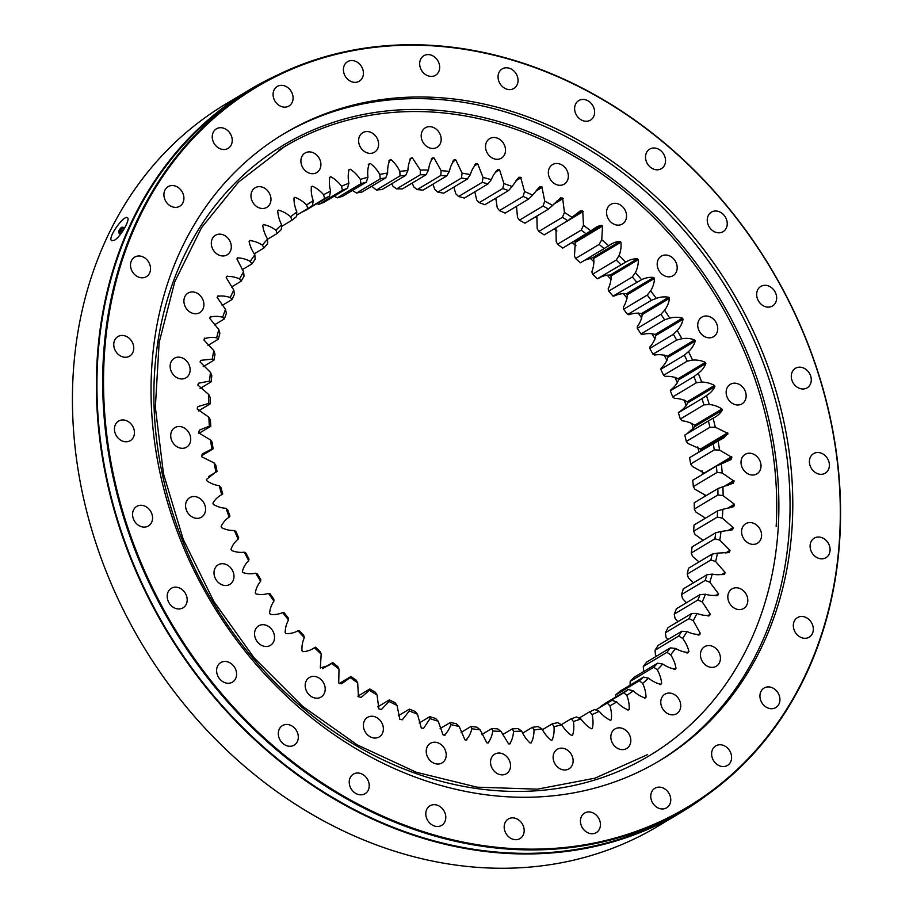 <?xml version="1.0" encoding="UTF-8"?>
<svg xmlns="http://www.w3.org/2000/svg" width="913" height="913" viewBox="0 0 913 913"><rect width="100%" height="100%" fill="white"/><g stroke="black" fill="none" stroke-linecap="round" stroke-linejoin="round"><path stroke-width="1.37" d="M628.338 689.509L604.714 703.638A289.204 240.039 -120.9 0 1 600.218 706.845L623.853 692.716A289.204 240.039 59.1 0 0 628.338 689.509L633.223 690.867A292.993 243.189 -120.9 0 1 626.832 695.432L623.853 692.716M643.574 677.104L648.584 678.211A292.993 243.189 -120.9 0 1 642.661 683.392L639.408 680.756A289.204 240.039 59.1 0 0 643.574 677.104L619.95 691.232A289.204 240.039 -120.9 0 1 615.773 694.884L615.602 697.121M657.611 663.203L662.735 664.048A292.993 243.189 -120.9 0 1 657.303 669.811L653.788 667.255A289.204 240.039 59.1 0 0 657.611 663.203L633.987 677.332A289.204 240.039 -120.9 0 1 630.164 681.395L630.038 686.12M670.37 647.888L675.586 648.458A292.993 243.189 -120.9 0 1 670.667 654.781L666.912 652.339A289.204 240.039 59.1 0 0 670.37 647.888L646.735 662.016A289.204 240.039 -120.9 0 1 643.277 666.467L643.654 671.546M681.749 631.271L687.021 631.545A292.993 243.189 -120.9 0 1 682.673 638.381L678.679 636.076A289.204 240.039 59.1 0 0 681.749 631.271L658.113 645.411A289.204 240.039 -120.9 0 1 655.055 650.216L655.42 654.678L656.379 656.253M691.677 613.468L696.996 613.445A292.993 243.189 -120.9 0 1 693.241 620.737L689.03 618.592A289.204 240.039 59.1 0 0 691.677 613.468L668.042 627.596A289.204 240.039 -120.9 0 1 665.394 632.732L665.976 637.034L667.791 639.614M700.088 594.58L705.441 594.249A292.993 243.189 -120.9 0 1 702.291 601.952L697.874 600.001A289.204 240.039 59.1 0 0 700.088 594.58L676.453 608.709A289.204 240.039 -120.9 0 1 674.25 614.129L675.027 618.261L677.834 621.742M706.936 574.745L712.277 574.106A292.993 243.189 -120.9 0 1 709.766 582.174L705.167 580.417A289.204 240.039 59.1 0 0 706.936 574.745L683.301 588.885A289.204 240.039 -120.9 0 1 681.532 594.557L682.502 598.471L686.416 602.763M712.163 554.1L717.481 553.141A292.993 243.189 -120.9 0 1 715.621 561.518L710.85 559.989A289.204 240.039 59.1 0 0 712.163 554.1L688.528 568.228A289.204 240.039 -120.9 0 1 687.227 574.117L688.356 577.815L693.503 582.779M715.735 532.758L721.008 531.492A292.993 243.189 -120.9 0 1 719.809 540.119L714.89 538.83A289.204 240.039 59.1 0 0 715.735 532.758L692.1 546.898A289.204 240.039 -120.9 0 1 691.267 552.97L692.556 556.428L699.061 561.929M717.629 510.892L722.834 509.306A292.993 243.189 -120.9 0 1 722.32 518.128L717.276 517.1A289.204 240.039 59.1 0 0 717.629 510.892L694.006 525.021A289.204 240.039 -120.9 0 1 693.64 531.229L695.055 534.436L703.056 540.348M717.846 488.626L722.959 486.732A292.993 243.189 -120.9 0 1 723.107 495.691L717.96 494.926A289.204 240.039 59.1 0 0 717.846 488.626L694.222 502.766A289.204 240.039 -120.9 0 1 694.325 509.066L695.854 511.999L705.475 518.162M716.374 466.121L721.361 463.93A292.993 243.189 -120.9 0 1 722.194 472.957L716.956 472.478A289.204 240.039 59.1 0 0 716.374 466.121L692.739 480.249A289.204 240.039 -120.9 0 1 693.332 486.606L694.93 489.265L706.194 495.599M689.6 457.641L718.075 441.025A292.993 243.189 -120.9 0 1 719.57 450.075L714.274 449.881A289.204 240.039 59.1 0 0 713.213 443.513L689.589 457.653A289.204 240.039 -120.9 0 1 690.65 464.021L692.316 466.372L704.482 473.231M708.659 420.802L713.099 418.188A292.993 243.189 -120.9 0 1 715.267 427.193L709.926 427.307A289.204 240.039 59.1 0 0 708.408 420.973L684.773 435.102A289.204 240.039 -120.9 0 1 686.302 441.436L688.003 443.501L700.431 449.07L700.682 451.011M584.708 260.251L592.765 257.649L593.678 258.493C594.146 263.024 593.53 267.463 591.829 271.823L592.605 274.185A289.204 240.039 -120.9 0 1 597.239 278.83L598.414 278.431C602.158 276.125 606.072 274.996 610.181 275.053L611.037 275.977C611.162 280.474 610.204 284.788 608.161 288.919L608.663 291.133A289.204 240.039 -120.9 0 1 612.988 296.109L614.312 295.995C618.261 294.066 622.312 293.324 626.455 293.746L627.254 294.728C627.037 299.156 625.747 303.31 623.374 307.19L623.613 309.233A289.204 240.039 -120.9 0 1 627.596 314.529L629.046 314.711C633.177 313.17 637.331 312.794 641.485 313.593L642.204 314.631C641.656 318.968 640.036 322.928 637.342 326.534L637.331 328.372A289.204 240.039 -120.9 0 1 640.96 333.941L642.501 334.443C646.803 333.291 651.015 333.302 655.157 334.466L655.808 335.539C654.929 339.762 652.989 343.516 649.999 346.803L649.748 348.435A289.204 240.039 -120.9 0 1 652.989 354.233L654.61 355.043C659.038 354.312 663.295 354.701 667.392 356.207L667.974 357.325C666.752 361.4 664.516 364.915 661.24 367.882L660.761 369.286A289.204 240.039 -120.9 0 1 663.603 375.277L665.28 376.396C669.811 376.076 674.079 376.841 678.097 378.701L678.599 379.854C677.069 383.734 674.536 386.998 671.009 389.623L670.313 390.775A289.204 240.039 -120.9 0 1 672.733 396.915L674.445 398.353C679.032 398.445 683.301 399.586 687.215 401.766L687.637 402.953C685.789 406.639 682.992 409.606 679.226 411.877L678.336 412.756A289.204 240.039 -120.9 0 1 680.311 419.021L682.034 420.779C686.667 421.27 690.879 422.776 694.679 425.275L695.01 426.474L687.09 433.709M573.969 241.386L575.281 242.402L574.482 256.028L575.532 258.527A289.204 240.039 -120.9 0 1 580.44 262.796L604.064 248.667A289.204 240.039 59.1 0 0 599.168 244.387L601.747 239.731A292.993 243.189 -120.9 0 1 608.709 245.802L580.44 262.796M555.983 227.805L556.222 241.648L557.558 244.239A289.204 240.039 -120.9 0 1 562.705 248.119L586.34 233.99A289.204 240.039 59.1 0 0 581.193 230.11L583.487 225.34A292.993 243.189 -120.9 0 1 590.802 230.852L562.705 248.119M536.855 216.061L537.186 228.752L538.807 231.434A289.204 240.039 -120.9 0 1 544.159 234.892L567.795 220.752A289.204 240.039 59.1 0 0 562.442 217.305L564.451 212.455A292.993 243.189 -120.9 0 1 572.052 217.362L567.795 220.752M516.507 206.304L517.488 217.454L519.406 220.193A289.204 240.039 -120.9 0 1 524.929 223.194L548.553 209.066A289.204 240.039 59.1 0 0 543.03 206.053L544.753 201.145A292.993 243.189 -120.9 0 1 552.605 205.414L548.553 209.066M495.782 198.212L497.265 207.81L499.468 210.583A289.204 240.039 -120.9 0 1 505.129 213.117L528.753 198.988A289.204 240.039 59.1 0 0 523.103 196.443L524.53 191.513A292.993 243.189 -120.9 0 1 532.576 195.12L528.753 198.988M474.851 191.798L476.654 199.901L479.142 202.663A289.204 240.039 -120.9 0 1 484.894 204.717L508.53 190.589A289.204 240.039 59.1 0 0 502.778 188.535L503.919 183.593A292.993 243.189 -120.9 0 1 512.102 186.514L508.53 190.589M453.852 187.119L455.792 193.761L458.554 196.512A289.204 240.039 -120.9 0 1 464.375 198.064L488.01 183.935A289.204 240.039 59.1 0 0 482.19 182.372L483.057 177.453A292.993 243.189 -120.9 0 1 491.32 179.667L488.01 183.935M432.91 184.198L434.816 189.448L437.852 192.141A289.204 240.039 -120.9 0 1 443.695 193.191L467.319 179.062A289.204 240.039 59.1 0 0 461.487 178.012L462.081 173.139A292.993 243.189 -120.9 0 1 470.366 174.623L467.319 179.062M412.162 183.068L413.863 186.971L417.173 189.607A289.204 240.039 -120.9 0 1 422.981 190.132L446.617 176.004A289.204 240.039 59.1 0 0 440.796 175.467L441.127 170.663A292.993 243.189 -120.9 0 1 449.39 171.416L446.617 176.004M391.734 183.753L393.069 186.366L396.641 188.9A289.204 240.039 -120.9 0 1 402.393 188.911L426.029 174.782A289.204 240.039 59.1 0 0 420.265 174.771L420.334 170.058A292.993 243.189 -120.9 0 1 428.517 170.08L426.029 174.782M371.751 186.229L376.396 190.041A289.204 240.039 -120.9 0 1 382.056 189.527L405.692 175.399A289.204 240.039 59.1 0 0 400.02 175.901L399.848 171.324A292.993 243.189 -120.9 0 1 407.894 170.605L405.692 175.399M352.361 190.486L356.584 193.02A289.204 240.039 -120.9 0 1 362.107 191.992L385.743 177.864A289.204 240.039 59.1 0 0 380.207 178.88L379.808 174.44A292.993 243.189 -120.9 0 1 387.66 172.991L385.743 177.864M334.147 196.227L337.319 197.813A289.204 240.039 -120.9 0 1 342.683 196.272L366.307 182.144A289.204 240.039 59.1 0 0 360.955 183.673L360.327 179.405A292.993 243.189 -120.9 0 1 367.95 177.225L366.307 182.144M316.925 203.599L318.751 204.386A289.204 240.039 -120.9 0 1 323.91 202.355L347.533 188.226A289.204 240.039 59.1 0 0 342.386 190.258L341.553 186.172A292.993 243.189 -120.9 0 1 348.88 183.285L347.533 188.226M324.617 198.578L300.993 212.706A289.204 240.039 -120.9 0 1 305.901 210.195L329.536 196.055A289.204 240.039 59.1 0 0 324.617 198.578L323.613 194.697A292.993 243.189 -120.9 0 1 330.597 191.114L329.536 196.055M215.012 354.21A289.204 240.039 59.1 0 0 213.939 360.19L212.273 359.129A292.993 243.189 -120.9 0 1 213.802 350.626L215.012 354.21M211.805 375.665A289.204 240.039 59.1 0 0 211.2 381.817L209.591 381.063A292.993 243.189 -120.9 0 1 210.447 372.333L211.805 375.665M210.275 397.634A289.204 240.039 59.1 0 0 210.15 403.9L208.621 403.466A292.993 243.189 -120.9 0 1 208.803 394.564L210.275 397.634M210.424 419.969A289.204 240.039 59.1 0 0 210.777 426.303L209.362 426.177A292.993 243.189 -120.9 0 1 208.86 417.173L210.424 419.969M212.273 442.508A289.204 240.039 59.1 0 0 213.094 448.876L211.805 449.048A292.993 243.189 -120.9 0 1 210.629 439.998L212.273 442.508M217.077 471.473L215.936 471.941A292.993 243.189 -120.9 0 1 214.099 462.902L215.788 465.116A289.204 240.039 59.1 0 0 217.077 471.473L208.461 476.632M220.957 487.633A289.204 240.039 59.1 0 0 222.715 493.933L221.733 494.686A292.993 243.189 -120.9 0 1 219.246 485.727L220.957 487.633M227.748 509.911A289.204 240.039 59.1 0 0 229.95 516.119L229.152 517.135A292.993 243.189 -120.9 0 1 226.036 508.313L227.748 509.911M236.113 531.8A289.204 240.039 59.1 0 0 238.738 537.871L238.156 539.149A292.993 243.189 -120.9 0 1 234.413 530.521L236.113 531.8M245.985 553.164A289.204 240.039 59.1 0 0 249.032 559.053L248.667 560.571A292.993 243.189 -120.9 0 1 244.342 552.194L245.985 553.164M257.318 573.843A289.204 240.039 59.1 0 0 260.764 579.527L260.627 581.273A292.993 243.189 -120.9 0 1 255.731 573.193L257.318 573.843M270.02 593.712A289.204 240.039 59.1 0 0 273.843 599.145L273.946 601.096A292.993 243.189 -120.9 0 1 268.525 593.37L270.02 593.712M284.023 612.646A289.204 240.039 59.1 0 0 288.188 617.793L288.554 619.916A292.993 243.189 -120.9 0 1 282.642 612.612L284.023 612.646M299.213 630.506A289.204 240.039 59.1 0 0 303.698 635.322L304.337 637.616A292.993 243.189 -120.9 0 1 297.969 630.769L299.213 630.506M315.51 647.18A289.204 240.039 59.1 0 0 320.28 651.642L321.193 654.073A292.993 243.189 -120.9 0 1 314.414 647.728L315.51 647.18M332.789 662.541A289.204 240.039 59.1 0 0 337.821 666.627L339.008 669.172A292.993 243.189 -120.9 0 1 331.864 663.374L322.392 668.761L332.754 662.564M350.934 676.51A289.204 240.039 59.1 0 0 356.196 680.185L357.679 682.821A292.993 243.189 -120.9 0 1 350.204 677.617L350.934 676.51L339.385 683.426M369.845 688.984A289.204 240.039 59.1 0 0 375.289 692.214L377.058 694.93A292.993 243.189 -120.9 0 1 369.32 690.331L369.845 688.984L357.85 696.163M389.383 699.883A289.204 240.039 59.1 0 0 394.975 702.656L397.029 705.407A292.993 243.189 -120.9 0 1 389.075 701.469L389.383 699.883L377.697 706.867M409.412 709.127A289.204 240.039 59.1 0 0 415.118 711.421L417.469 714.194A292.993 243.189 -120.9 0 1 409.344 710.93L409.412 709.127L398.296 715.769M429.806 716.659A289.204 240.039 59.1 0 0 435.592 718.463L438.217 721.224A292.993 243.189 -120.9 0 1 429.989 718.657L429.806 716.659L419.135 723.039M450.429 722.423A289.204 240.039 59.1 0 0 456.249 723.724L459.159 726.463A292.993 243.189 -120.9 0 1 450.874 724.602L450.429 722.423L440.123 728.597M471.131 726.394A289.204 240.039 59.1 0 0 476.963 727.182L480.147 729.852A292.993 243.189 -120.9 0 1 471.85 728.734L471.131 726.394L461.099 732.397M491.799 728.54A289.204 240.039 59.1 0 0 497.596 728.814L501.032 731.393A292.993 243.189 -120.9 0 1 492.803 731.005L491.799 728.54L481.961 734.417M512.284 728.836A289.204 240.039 59.1 0 0 518.002 728.597L521.688 731.062A292.993 243.189 -120.9 0 1 513.562 731.416L512.284 728.836L502.572 734.645M532.439 727.296A289.204 240.039 59.1 0 0 538.042 726.531L541.968 728.871A292.993 243.189 -120.9 0 1 534.002 729.966L532.439 727.296L522.795 733.071M552.148 723.918A289.204 240.039 59.1 0 0 557.592 722.64L561.746 724.831A292.993 243.189 -120.9 0 1 553.997 726.645L552.148 723.918L542.493 729.692M571.264 718.736A289.204 240.039 59.1 0 0 576.525 716.956L580.885 718.965A292.993 243.189 -120.9 0 1 573.41 721.498L571.264 718.736L561.381 724.648M589.672 711.775A289.204 240.039 59.1 0 0 594.705 709.504L599.259 711.307A292.993 243.189 -120.9 0 1 592.092 714.548L589.672 711.775L579.047 718.12M607.236 703.078A289.204 240.039 59.1 0 0 612.018 700.328L616.743 701.926A292.993 243.189 -120.9 0 1 609.941 705.84L607.236 703.078L595.79 709.926M703.946 404.893A289.204 240.039 59.1 0 0 701.971 398.627L706.479 395.569A292.993 243.189 -120.9 0 1 709.287 404.47L703.946 404.893L680.311 419.021M696.357 382.787A289.204 240.039 59.1 0 0 693.948 376.635L698.262 373.314A292.993 243.189 -120.9 0 1 701.698 382.056L696.357 382.787L672.733 396.915M687.238 361.149A289.204 240.039 59.1 0 0 684.396 355.146L688.505 351.585A292.993 243.189 -120.9 0 1 692.545 360.099L687.238 361.149L663.603 375.277M676.624 340.104A289.204 240.039 59.1 0 0 673.372 334.306L677.263 330.506A292.993 243.189 -120.9 0 1 681.874 338.746L676.624 340.104L652.989 354.233M664.596 319.812A289.204 240.039 59.1 0 0 660.966 314.243L664.607 310.226A292.993 243.189 -120.9 0 1 669.765 318.135L664.596 319.812L640.96 333.941M651.231 300.388A289.204 240.039 59.1 0 0 647.237 295.093L650.627 290.882A292.993 243.189 -120.9 0 1 656.31 298.403L651.231 300.388L627.596 314.529M636.623 281.98A289.204 240.039 59.1 0 0 632.298 276.993L635.425 272.61A292.993 243.189 -120.9 0 1 641.577 279.698L612.988 296.109M620.863 264.702A289.204 240.039 59.1 0 0 616.241 260.057L619.094 255.514A292.993 243.189 -120.9 0 1 625.679 262.122L597.239 278.83M312.429 205.596A289.204 240.039 59.1 0 0 307.784 208.575L306.62 204.923A292.993 243.189 -120.9 0 1 313.216 200.689L312.429 205.596M296.326 216.769A289.204 240.039 59.1 0 0 291.989 220.204L290.676 216.792A292.993 243.189 -120.9 0 1 296.839 211.907L296.326 216.769M281.352 229.505A289.204 240.039 59.1 0 0 277.347 233.363L275.909 230.213A292.993 243.189 -120.9 0 1 281.592 224.735L281.352 229.505M267.589 243.725A289.204 240.039 59.1 0 0 263.937 247.982L262.396 245.106A292.993 243.189 -120.9 0 1 267.577 239.058L267.589 243.725M255.126 259.326A289.204 240.039 59.1 0 0 251.862 263.96L250.242 261.369A292.993 243.189 -120.9 0 1 254.875 254.784L255.126 259.326M244.056 276.217A289.204 240.039 59.1 0 0 241.203 281.181L239.526 278.887A292.993 243.189 -120.9 0 1 243.588 271.823L244.056 276.217M234.458 294.271A289.204 240.039 59.1 0 0 232.028 299.544L230.316 297.547A292.993 243.189 -120.9 0 1 233.774 290.049L234.458 294.271M226.378 313.376A289.204 240.039 59.1 0 0 224.393 318.922L222.669 317.233A292.993 243.189 -120.9 0 1 225.5 309.347L226.378 313.376M213.802 350.626L203.953 340.035L204.82 338.027M204.204 338.917C207.856 337.422 211.999 337.057 216.643 337.81A292.993 243.189 -120.9 0 1 218.823 329.582L209.682 318.283L210.595 316.446M210.024 317.21C213.813 316.069 218.036 316.069 222.669 317.233M225.5 309.347L217.123 297.41L218.07 295.744M217.534 296.383C221.46 295.607 225.716 295.995 230.316 297.547M233.774 290.049L226.207 277.563L227.189 276.057M226.709 276.582C230.727 276.171 235.006 276.936 239.526 278.887M243.588 271.823L236.889 258.858L237.894 257.534M237.471 257.945C241.568 257.9 245.825 259.041 250.242 261.369M254.875 254.784C251.897 250.424 249.968 245.974 249.101 241.443L250.105 240.279M249.751 240.598C253.894 240.918 258.105 242.424 262.396 245.106M267.577 239.058C264.896 234.493 263.286 229.939 262.75 225.408L263.754 224.415M263.48 224.644C267.635 225.328 271.777 227.189 275.909 230.213M281.592 224.735C279.23 219.999 277.951 215.388 277.746 210.88L278.739 210.047M278.545 210.184C282.688 211.245 286.739 213.448 290.676 216.792M296.839 211.907C294.808 207.057 293.872 202.401 294.009 197.95L294.945 197.276M294.853 197.334C298.962 198.749 302.888 201.282 306.62 204.923M313.216 200.689C311.527 195.724 310.922 191.057 311.401 186.697L312.314 186.172C316.355 187.93 320.121 190.771 323.613 194.697M330.597 191.114C329.273 186.092 329.022 181.447 329.833 177.202L330.791 176.768C334.74 178.868 338.324 181.995 341.553 186.172M348.88 183.285C347.921 178.218 348.013 173.63 349.154 169.533L350.158 169.19C353.993 171.61 357.382 175.011 360.327 179.405M367.95 177.225C367.368 172.158 367.802 167.661 369.263 163.735L370.301 163.484C373.988 166.212 377.16 169.864 379.808 174.44M387.66 172.991C387.454 167.958 388.242 163.575 390.022 159.843L391.084 159.695C394.599 162.697 397.52 166.577 399.848 171.324M407.894 170.605C408.077 165.63 409.195 161.396 411.272 157.881L412.356 157.835L420.334 170.058M428.517 170.08C429.076 165.207 430.525 161.144 432.888 157.881L433.995 157.926L441.127 170.663M432.157 158.052L431.621 158.634M449.39 171.416C450.314 166.68 452.095 162.822 454.731 159.821L455.838 159.969L462.081 173.139M453.875 159.98L453.236 160.711M470.366 174.623C471.667 170.046 473.756 166.406 476.643 163.701L477.75 163.952L483.057 177.453M475.662 163.838L476.643 163.701L474.897 164.739M491.32 179.667C492.974 175.285 495.36 171.895 498.487 169.487L499.582 169.829L503.919 183.593M497.357 169.601L498.487 169.487L496.398 170.742M512.102 186.514L518.824 177.236L520.65 177.373L524.53 191.513M532.576 195.12L539.914 186.674L541.9 186.903L544.753 201.145M552.605 205.414L560.491 197.881L562.648 198.178L564.451 212.455M572.052 217.362L580.383 210.766L582.745 211.143L583.487 225.34M590.802 230.852L597.376 226.458L601.587 225.317L602.546 226.093L601.747 239.731M619.094 255.514C620.794 251.155 621.399 246.715 620.943 242.185L620.03 241.34C615.99 241.648 612.212 243.132 608.709 245.802L608.925 245.677M625.679 262.122C629.411 259.817 633.337 258.687 637.445 258.756L638.301 259.669C638.427 264.165 637.468 268.479 635.425 272.61M641.577 279.698C645.525 277.769 649.577 277.016 653.719 277.449L654.507 278.419C654.301 282.847 653.012 287.013 650.627 290.882M656.31 298.403C660.441 296.862 664.584 296.497 668.75 297.284L669.469 298.323C668.921 302.66 667.3 306.631 664.607 310.226M669.765 318.135C674.068 316.994 678.279 316.994 682.422 318.158L683.072 319.242C682.194 323.453 680.253 327.208 677.263 330.506M681.874 338.746C686.302 338.004 690.559 338.392 694.656 339.91L695.227 341.028C694.017 345.091 691.78 348.606 688.505 351.585M692.545 360.099C697.064 359.768 701.344 360.532 705.361 362.393L705.863 363.545C704.334 367.437 701.8 370.689 698.262 373.314M701.698 382.056C706.297 382.148 710.554 383.277 714.48 385.469L714.89 386.644C713.053 390.33 710.246 393.309 706.479 395.569M709.287 404.47C713.932 404.973 718.143 406.468 721.943 408.978L722.274 410.177C720.129 413.635 717.07 416.305 713.099 418.188M715.267 427.193L727.821 433.367L723.838 437.886L718.075 441.025M719.57 450.075L731.792 457.276L730.993 459.581L721.361 463.93M722.194 472.957L733.995 481.14L733.242 483.217L722.959 486.732M723.107 495.691L734.417 504.204L734.394 505.391L733.664 506.681L722.834 509.306M722.32 518.128L733.093 527.52L732.979 528.684L732.294 529.802L721.008 531.492M719.809 540.119L729.989 550.322L729.145 552.422L717.481 553.141M715.621 561.518L725.127 572.462L724.237 574.391M723.05 574.631L724.831 573.569C721.11 574.882 716.922 575.064 712.277 574.106M709.766 582.174L718.542 593.792L717.607 595.55M716.637 595.767L718.166 594.854C714.297 595.812 710.052 595.618 705.441 594.249M702.291 601.952L710.268 614.175L709.31 615.761M708.511 615.955L709.812 615.179C705.829 615.773 701.561 615.202 696.996 613.445M693.241 620.737L700.374 633.462L699.381 634.877M698.742 635.06L699.837 634.409C695.774 634.638 691.506 633.69 687.021 631.545M682.673 638.381C685.8 642.638 687.888 647.02 688.916 651.54L687.911 652.784M687.409 652.955L688.299 652.418C684.179 652.281 679.945 650.958 675.586 648.458M670.667 654.781C673.509 659.243 675.278 663.74 675.985 668.282L674.969 669.366M674.593 669.503L675.289 669.092C671.135 668.578 666.958 666.901 662.735 664.048M657.303 669.811C659.825 674.467 661.274 679.044 661.64 683.575L660.647 684.488M660.384 684.602L660.886 684.305C656.732 683.426 652.635 681.395 648.584 678.211M642.661 683.392C644.852 688.197 645.97 692.83 646.005 697.315L645.035 698.068M644.886 698.148L645.183 697.966C641.052 696.733 637.057 694.371 633.223 690.867M626.832 695.432C628.692 700.351 629.468 705.007 629.16 709.412L628.247 710.006M628.212 710.029L628.281 709.983C624.207 708.397 620.349 705.715 616.743 701.926M609.941 705.84C611.448 710.839 611.881 715.495 611.231 719.798L610.306 720.277C606.3 718.348 602.614 715.358 599.259 711.307M592.092 714.548C593.233 719.592 593.313 724.214 592.343 728.391L591.362 728.768C587.47 726.52 583.978 723.244 580.885 718.965M573.41 721.498C574.174 726.565 573.912 731.108 572.611 735.125L571.584 735.422C567.829 732.854 564.542 729.327 561.746 724.831M553.997 726.645C554.396 731.701 553.78 736.152 552.16 739.975L551.11 740.169C547.503 737.305 544.456 733.538 541.968 728.871M534.002 729.966C534.025 734.965 533.066 739.279 531.138 742.908L530.065 742.999C526.641 739.861 523.845 735.878 521.688 731.062M513.562 731.416C513.197 736.346 511.908 740.5 509.682 743.89L508.587 743.89L501.032 731.393M510.356 743.707L509.682 743.89M492.803 731.005C492.061 735.821 490.441 739.781 487.941 742.92L486.834 742.817L480.147 729.852M488.729 742.748L487.941 742.92M471.85 728.734C470.743 733.39 468.803 737.145 466.041 739.998L464.934 739.804L459.159 726.463M466.965 739.85L466.041 739.998M450.874 724.602C449.401 729.088 447.153 732.614 444.152 735.17L443.045 734.874L438.217 721.224M445.202 735.045L444.152 735.17M429.989 718.657L423.598 728.334L421.304 728.049L417.469 714.194M409.344 710.93L402.302 719.786L399.86 719.376L397.029 705.407M389.075 701.469L381.451 709.458L378.861 708.91L377.058 694.93M369.32 690.331L361.183 697.418L358.432 696.733L357.679 682.821M350.204 677.617L341.667 683.723L339.704 683.666L338.723 682.924L339.008 669.172M331.864 663.374L328.577 665.463L320.326 667.974L321.193 654.073M314.414 647.728C310.785 650.216 306.939 651.517 302.854 651.642L301.975 650.764C301.678 646.244 302.465 641.862 304.337 637.616M297.969 630.769C294.112 632.892 290.129 633.827 285.997 633.576L285.176 632.629C285.221 628.167 286.34 623.921 288.554 619.916M282.642 612.612C278.591 614.346 274.493 614.905 270.339 614.289L269.575 613.285C269.951 608.903 271.412 604.84 273.946 601.096M268.525 593.37C264.314 594.717 260.125 594.899 255.971 593.918L255.286 592.868C256.005 588.588 257.786 584.719 260.627 581.273M255.731 573.193C251.372 574.129 247.126 573.935 243.006 572.599L242.39 571.492C243.44 567.35 245.529 563.709 248.667 560.571M244.342 552.194C239.857 552.719 235.588 552.148 231.525 550.459L230.989 549.318C232.359 545.346 234.755 541.957 238.156 539.149M234.413 530.521C229.848 530.636 225.579 529.688 221.608 527.657L221.151 526.493C222.84 522.704 225.511 519.588 229.152 517.135M226.036 508.313C221.414 508.016 217.168 506.692 213.311 504.353L212.934 503.154C214.932 499.582 217.865 496.763 221.733 494.686M219.246 485.727C214.601 485.02 210.424 483.331 206.703 480.683L206.406 479.473L215.936 471.941M214.099 462.902L201.807 456.82L201.602 455.598L202.515 453.784L211.805 449.048M210.629 439.998L198.669 432.91L199.376 430.126L209.362 426.177M208.86 417.173L197.322 409.115L197.299 407.917L198.053 406.547L208.621 403.466M208.803 394.564L197.79 385.012L198.532 383.232L209.591 381.063M210.447 372.333L200.05 361.947L200.792 360.338L212.273 359.129M192.871 313.364A11.39 9.45 -120.9 0 1 184.243 303.903A11.39 9.45 -120.9 0 1 188.067 293.062A11.39 9.45 -120.9 0 1 202.024 297.992A11.39 9.45 -120.9 0 1 199.753 312.623A11.39 9.45 -120.9 0 1 192.871 313.364M220.273 255.583A11.39 9.45 -120.9 0 1 211.645 246.111A11.39 9.45 -120.9 0 1 215.457 235.28A11.39 9.45 -120.9 0 1 229.414 240.199A11.39 9.45 -120.9 0 1 227.154 254.83A11.39 9.45 -120.9 0 1 220.273 255.583M259.931 208.107A11.39 9.45 -120.9 0 1 251.303 198.635A11.39 9.45 -120.9 0 1 255.115 187.804A11.39 9.45 -120.9 0 1 269.084 192.723A11.39 9.45 -120.9 0 1 266.813 207.354A11.39 9.45 -120.9 0 1 259.931 208.107M309.872 173.322A11.39 9.45 -120.9 0 1 301.233 163.849A11.39 9.45 -120.9 0 1 305.056 153.019A11.39 9.45 -120.9 0 1 319.014 157.938A11.39 9.45 -120.9 0 1 316.754 172.568A11.39 9.45 -120.9 0 1 309.872 173.322M367.574 152.985A11.39 9.45 -120.9 0 1 358.946 143.512A11.39 9.45 -120.9 0 1 362.758 132.682A11.39 9.45 -120.9 0 1 376.727 137.601A11.39 9.45 -120.9 0 1 374.456 152.231A11.39 9.45 -120.9 0 1 367.574 152.985M430.16 148.1A11.39 9.45 -120.9 0 1 421.532 138.628A11.39 9.45 -120.9 0 1 425.344 127.797A11.39 9.45 -120.9 0 1 439.301 132.716A11.39 9.45 -120.9 0 1 437.042 147.347A11.39 9.45 -120.9 0 1 430.16 148.1M494.481 158.93A11.39 9.45 -120.9 0 1 485.853 149.458A11.39 9.45 -120.9 0 1 489.665 138.628A11.39 9.45 -120.9 0 1 503.622 143.546A11.39 9.45 -120.9 0 1 501.363 158.177A11.39 9.45 -120.9 0 1 494.481 158.93M557.318 184.917A11.39 9.45 -120.9 0 1 548.679 175.444A11.39 9.45 -120.9 0 1 552.502 164.614A11.39 9.45 -120.9 0 1 566.459 169.533A11.39 9.45 -120.9 0 1 564.188 184.164A11.39 9.45 -120.9 0 1 557.318 184.917M615.51 224.758A11.39 9.45 -120.9 0 1 606.883 215.285A11.39 9.45 -120.9 0 1 610.694 204.455A11.39 9.45 -120.9 0 1 624.663 209.374A11.39 9.45 -120.9 0 1 622.392 224.005A11.39 9.45 -120.9 0 1 615.51 224.758M706.696 337.433A11.39 9.45 -120.9 0 1 698.068 327.961A11.39 9.45 -120.9 0 1 701.88 317.131A11.39 9.45 -120.9 0 1 715.849 322.061A11.39 9.45 -120.9 0 1 713.578 336.68A11.39 9.45 -120.9 0 1 706.696 337.433M735.113 404.619A11.39 9.45 -120.9 0 1 726.486 395.146A11.39 9.45 -120.9 0 1 730.309 384.316A11.39 9.45 -120.9 0 1 744.266 389.235A11.39 9.45 -120.9 0 1 741.995 403.866A11.39 9.45 -120.9 0 1 735.113 404.619M749.984 474.646A11.39 9.45 -120.9 0 1 741.356 465.174A11.39 9.45 -120.9 0 1 745.168 454.343A11.39 9.45 -120.9 0 1 759.125 459.262A11.39 9.45 -120.9 0 1 756.866 473.893A11.39 9.45 -120.9 0 1 749.984 474.646M750.554 544A11.39 9.45 -120.9 0 1 741.915 534.527A11.39 9.45 -120.9 0 1 745.738 523.697A11.39 9.45 -120.9 0 1 759.696 528.616A11.39 9.45 -120.9 0 1 757.425 543.246A11.39 9.45 -120.9 0 1 750.554 544M736.791 609.211A11.39 9.45 -120.9 0 1 728.163 599.738A11.39 9.45 -120.9 0 1 731.975 588.908A11.39 9.45 -120.9 0 1 745.932 593.827A11.39 9.45 -120.9 0 1 743.673 608.457A11.39 9.45 -120.9 0 1 736.791 609.211M709.39 667.004A11.39 9.45 -120.9 0 1 700.762 657.531A11.39 9.45 -120.9 0 1 704.574 646.701A11.39 9.45 -120.9 0 1 718.542 651.62A11.39 9.45 -120.9 0 1 716.271 666.25A11.39 9.45 -120.9 0 1 709.39 667.004M669.731 714.48A11.39 9.45 -120.9 0 1 661.103 705.007A11.39 9.45 -120.9 0 1 664.915 694.177A11.39 9.45 -120.9 0 1 678.873 699.096A11.39 9.45 -120.9 0 1 676.613 713.726A11.39 9.45 -120.9 0 1 669.731 714.48M619.79 749.253A11.39 9.45 -120.9 0 1 611.162 739.781A11.39 9.45 -120.9 0 1 614.985 728.951A11.39 9.45 -120.9 0 1 628.943 733.881A11.39 9.45 -120.9 0 1 626.672 748.5A11.39 9.45 -120.9 0 1 619.79 749.253M562.088 769.602A11.39 9.45 -120.9 0 1 553.461 760.13A11.39 9.45 -120.9 0 1 557.272 749.299A11.39 9.45 -120.9 0 1 571.241 754.218A11.39 9.45 -120.9 0 1 568.97 768.849A11.39 9.45 -120.9 0 1 562.088 769.602M499.502 774.475A11.39 9.45 -120.9 0 1 490.874 765.003A11.39 9.45 -120.9 0 1 494.698 754.172A11.39 9.45 -120.9 0 1 508.655 759.102A11.39 9.45 -120.9 0 1 506.384 773.722A11.39 9.45 -120.9 0 1 499.502 774.475M435.181 763.656A11.39 9.45 -120.9 0 1 426.554 754.184A11.39 9.45 -120.9 0 1 430.365 743.353A11.39 9.45 -120.9 0 1 444.334 748.272A11.39 9.45 -120.9 0 1 442.063 762.903A11.39 9.45 -120.9 0 1 435.181 763.656M372.356 737.67A11.39 9.45 -120.9 0 1 363.716 728.197A11.39 9.45 -120.9 0 1 367.54 717.367A11.39 9.45 -120.9 0 1 381.497 722.286A11.39 9.45 -120.9 0 1 379.226 736.917A11.39 9.45 -120.9 0 1 372.356 737.67M314.152 697.817A11.39 9.45 -120.9 0 1 305.524 688.356A11.39 9.45 -120.9 0 1 309.336 677.514A11.39 9.45 -120.9 0 1 323.305 682.445A11.39 9.45 -120.9 0 1 321.034 697.076A11.39 9.45 -120.9 0 1 314.152 697.817M263.515 646.119A11.39 9.45 -120.9 0 1 254.875 636.646A11.39 9.45 -120.9 0 1 258.699 625.816A11.39 9.45 -120.9 0 1 272.656 630.735A11.39 9.45 -120.9 0 1 270.396 645.365A11.39 9.45 -120.9 0 1 263.515 646.119M222.966 585.142A11.39 9.45 -120.9 0 1 214.338 575.669A11.39 9.45 -120.9 0 1 218.15 564.839A11.39 9.45 -120.9 0 1 232.107 569.769A11.39 9.45 -120.9 0 1 229.848 584.388A11.39 9.45 -120.9 0 1 222.966 585.142M194.549 517.956A11.39 9.45 -120.9 0 1 185.91 508.484A11.39 9.45 -120.9 0 1 189.733 497.653A11.39 9.45 -120.9 0 1 203.69 502.584A11.39 9.45 -120.9 0 1 201.431 517.203A11.39 9.45 -120.9 0 1 194.549 517.956M179.678 447.929A11.39 9.45 -120.9 0 1 171.051 438.468A11.39 9.45 -120.9 0 1 174.862 427.626A11.39 9.45 -120.9 0 1 188.831 432.557A11.39 9.45 -120.9 0 1 186.56 447.187A11.39 9.45 -120.9 0 1 179.678 447.929M666.159 276.456A11.39 9.45 -120.9 0 1 657.52 266.995A11.39 9.45 -120.9 0 1 661.343 256.154A11.39 9.45 -120.9 0 1 675.3 261.084A11.39 9.45 -120.9 0 1 673.029 275.715A11.39 9.45 -120.9 0 1 666.159 276.456M179.119 378.575A11.39 9.45 -120.9 0 1 170.48 369.103A11.39 9.45 -120.9 0 1 174.303 358.273A11.39 9.45 -120.9 0 1 188.261 363.203A11.39 9.45 -120.9 0 1 185.99 377.822A11.39 9.45 -120.9 0 1 179.119 378.575M535.543 216.849A306.916 254.75 -120.9 0 1 537.038 217.762M554.065 228.958A306.916 254.75 -120.9 0 1 556.907 230.989M572.052 242.527A306.916 254.75 -120.9 0 1 575.966 245.745M589.684 257.808A306.916 254.75 -120.9 0 1 594.089 261.951M606.974 274.961A306.916 254.75 -120.9 0 1 611.174 279.504M623.168 293.381A306.916 254.75 -120.9 0 1 627.105 298.266M638.141 312.942A306.916 254.75 -120.9 0 1 641.771 318.123M651.814 333.519A306.916 254.75 -120.9 0 1 655.1 338.951M664.093 354.986A306.916 254.75 -120.9 0 1 667.004 360.601M674.89 377.195A306.916 254.75 -120.9 0 1 677.4 382.958M684.145 400.02A306.916 254.75 -120.9 0 1 686.222 405.851M691.792 423.312A306.916 254.75 -120.9 0 1 693.435 429.156M697.772 446.914A306.916 254.75 -120.9 0 1 698.856 452.106M702.04 470.674A306.916 254.75 -120.9 0 1 702.554 474.383M704.574 494.447A306.916 254.75 -120.9 0 1 704.71 496.489M218.823 329.582L219.885 333.393A289.204 240.039 59.1 0 0 218.344 339.18L216.643 337.81M218.344 339.18L207.993 345.376M213.939 360.19L203.211 366.604M211.2 381.817L200.004 388.504M210.15 403.9L198.372 410.941M210.777 426.303L198.806 433.458M213.094 448.876L201.625 455.735M217.009 471.507L208.495 476.609M639.408 680.756L615.773 694.884M653.788 667.255L630.164 681.395M666.912 652.339L643.277 666.467M678.679 636.076L655.055 650.216M689.03 618.592L665.394 632.732M697.874 600.001L674.25 614.129M705.167 580.417L681.532 594.557M710.85 559.989L687.227 574.117M714.89 538.83L691.267 552.97M717.276 517.1L693.64 531.229M717.96 494.926L694.325 509.066M716.956 472.478L693.332 486.606M714.274 449.881L690.65 464.021M709.926 427.307L686.302 441.436M708.408 420.973L684.773 435.102M701.971 398.627L678.336 412.756M693.948 376.635L670.313 390.775M684.396 355.146L660.761 369.286M673.372 334.306L649.748 348.435M660.966 314.243L637.331 328.372M647.237 295.093L623.613 309.233M632.298 276.993L608.663 291.133M616.241 260.057L592.605 274.185M599.168 244.387L575.532 258.527M581.193 230.11L557.558 244.239M562.442 217.305L538.807 231.434M543.03 206.053L519.406 220.193M523.103 196.443L499.468 210.583M502.778 188.535L479.142 202.663M482.19 182.372L458.554 196.512M461.487 178.012L437.852 192.141M440.796 175.467L417.173 189.607M420.265 174.771L396.641 188.9M400.02 175.901L376.396 190.041M380.207 178.88L356.584 193.02M360.955 183.673L337.319 197.813M342.386 190.258L318.751 204.386M307.784 208.575L296.474 215.342M291.989 220.204L281.501 226.481M277.347 233.363L267.577 239.206M263.937 247.982L254.293 253.757M251.862 263.96L242.207 269.734M241.203 281.181L231.48 287.002M232.028 299.544L222.167 305.444M224.393 318.922L214.315 324.948M249.854 89.611L225.933 103.922A420.825 349.291 59.1 0 0 142.166 644.361A420.825 349.291 59.1 0 0 657.942 826.231L681.874 811.919A420.825 349.291 -120.9 0 1 427.729 839.686A420.825 349.291 -120.9 0 1 108.852 489.767A420.825 349.291 -120.9 0 1 249.854 89.611A420.825 349.291 -120.9 0 1 277.038 75.254M707.37 794.767A420.825 349.291 -120.9 0 1 681.874 811.919M114.433 240.245L111.728 240.724C106.867 238.43 124.111 214.407 127.455 217.739C130.673 218.994 120.619 236.878 114.433 240.245M502.31 111.021A365.451 303.333 -120.9 0 1 779.017 413.988A365.451 303.333 -120.9 0 1 658.136 761.59A365.451 303.333 -120.9 0 0 789.46 526.835A365.451 303.333 -120.9 0 0 624.834 174.315A365.451 303.333 -120.9 0 0 282.973 134.325A365.451 303.333 -120.9 0 1 502.31 111.021M505.037 109.389A365.451 303.333 59.1 0 0 284.342 133.503A365.451 303.333 59.1 0 0 211.599 602.831A365.451 303.333 59.1 0 0 659.506 760.78A365.451 303.333 59.1 0 0 781.962 413.269A365.451 303.333 59.1 0 0 505.037 109.389M433.903 834.893A419.558 348.241 59.1 0 0 808.245 345.125A419.558 348.241 59.1 0 0 173.618 161.407A419.558 348.241 59.1 0 0 433.903 834.893M139.495 277.415A11.39 9.45 -120.9 0 1 130.856 267.943A11.39 9.45 -120.9 0 1 134.679 257.112A11.39 9.45 -120.9 0 1 148.636 262.031A11.39 9.45 -120.9 0 1 146.377 276.662A11.39 9.45 -120.9 0 1 139.495 277.415M172.877 206.989A11.39 9.45 -120.9 0 1 164.249 197.516A11.39 9.45 -120.9 0 1 168.06 186.686A11.39 9.45 -120.9 0 1 182.029 191.616A11.39 9.45 -120.9 0 1 179.758 206.247A11.39 9.45 -120.9 0 1 172.877 206.989M221.208 149.139A11.39 9.45 -120.9 0 1 212.581 139.666A11.39 9.45 -120.9 0 1 216.392 128.836A11.39 9.45 -120.9 0 1 230.35 133.755A11.39 9.45 -120.9 0 1 228.09 148.385A11.39 9.45 -120.9 0 1 221.208 149.139M282.06 106.764A11.39 9.45 -120.9 0 1 273.421 97.292A11.39 9.45 -120.9 0 1 277.244 86.461A11.39 9.45 -120.9 0 1 291.201 91.38A11.39 9.45 -120.9 0 1 288.942 106.011A11.39 9.45 -120.9 0 1 282.06 106.764M352.372 81.976A11.39 9.45 -120.9 0 1 343.745 72.504A11.39 9.45 -120.9 0 1 347.556 61.673A11.39 9.45 -120.9 0 1 361.525 66.592A11.39 9.45 -120.9 0 1 359.254 81.223A11.39 9.45 -120.9 0 1 352.372 81.976M428.642 76.03A11.39 9.45 -120.9 0 1 420.003 66.558A11.39 9.45 -120.9 0 1 423.826 55.727A11.39 9.45 -120.9 0 1 437.784 60.646A11.39 9.45 -120.9 0 1 435.512 75.277A11.39 9.45 -120.9 0 1 428.642 76.03M507.023 89.212A11.39 9.45 -120.9 0 1 498.384 79.739A11.39 9.45 -120.9 0 1 502.207 68.909A11.39 9.45 -120.9 0 1 516.165 73.839A11.39 9.45 -120.9 0 1 513.893 88.458A11.39 9.45 -120.9 0 1 507.023 89.212M583.59 120.881A11.39 9.45 -120.9 0 1 574.95 111.409A11.39 9.45 -120.9 0 1 578.774 100.578A11.39 9.45 -120.9 0 1 592.731 105.497A11.39 9.45 -120.9 0 1 590.46 120.128A11.39 9.45 -120.9 0 1 583.59 120.881M654.507 169.43A11.39 9.45 -120.9 0 1 645.868 159.958A11.39 9.45 -120.9 0 1 649.691 149.127A11.39 9.45 -120.9 0 1 663.648 154.057A11.39 9.45 -120.9 0 1 661.377 168.688A11.39 9.45 -120.9 0 1 654.507 169.43M716.214 232.438A11.39 9.45 -120.9 0 1 707.586 222.966A11.39 9.45 -120.9 0 1 711.398 212.136A11.39 9.45 -120.9 0 1 725.356 217.066A11.39 9.45 -120.9 0 1 723.096 231.685A11.39 9.45 -120.9 0 1 716.214 232.438M765.619 306.745A11.39 9.45 -120.9 0 1 756.991 297.273A11.39 9.45 -120.9 0 1 760.803 286.442A11.39 9.45 -120.9 0 1 774.772 291.361A11.39 9.45 -120.9 0 1 772.501 305.992A11.39 9.45 -120.9 0 1 765.619 306.745M818.368 473.938A11.39 9.45 -120.9 0 1 809.74 464.466A11.39 9.45 -120.9 0 1 813.551 453.635A11.39 9.45 -120.9 0 1 827.509 458.566A11.39 9.45 -120.9 0 1 825.249 473.185A11.39 9.45 -120.9 0 1 818.368 473.938M819.052 558.459A11.39 9.45 -120.9 0 1 810.424 548.987A11.39 9.45 -120.9 0 1 814.248 538.156A11.39 9.45 -120.9 0 1 828.205 543.075A11.39 9.45 -120.9 0 1 825.934 557.706A11.39 9.45 -120.9 0 1 819.052 558.459M802.287 637.913A11.39 9.45 -120.9 0 1 793.659 628.441A11.39 9.45 -120.9 0 1 797.471 617.61A11.39 9.45 -120.9 0 1 811.44 622.54A11.39 9.45 -120.9 0 1 809.169 637.171A11.39 9.45 -120.9 0 1 802.287 637.913M768.906 708.34A11.39 9.45 -120.9 0 1 760.267 698.867A11.39 9.45 -120.9 0 1 764.09 688.037A11.39 9.45 -120.9 0 1 778.047 692.956A11.39 9.45 -120.9 0 1 775.788 707.586A11.39 9.45 -120.9 0 1 768.906 708.34M720.574 766.19A11.39 9.45 -120.9 0 1 711.946 756.717A11.39 9.45 -120.9 0 1 715.758 745.887A11.39 9.45 -120.9 0 1 729.715 750.817A11.39 9.45 -120.9 0 1 727.456 765.436A11.39 9.45 -120.9 0 1 720.574 766.19M659.722 808.576A11.39 9.45 -120.9 0 1 651.095 799.103A11.39 9.45 -120.9 0 1 654.906 788.273A11.39 9.45 -120.9 0 1 668.875 793.192A11.39 9.45 -120.9 0 1 666.604 807.822A11.39 9.45 -120.9 0 1 659.722 808.576M589.41 833.364A11.39 9.45 -120.9 0 1 580.771 823.891A11.39 9.45 -120.9 0 1 584.594 813.061A11.39 9.45 -120.9 0 1 598.551 817.98A11.39 9.45 -120.9 0 1 596.28 832.61A11.39 9.45 -120.9 0 1 589.41 833.364M513.14 839.309A11.39 9.45 -120.9 0 1 504.512 829.837A11.39 9.45 -120.9 0 1 508.324 819.007A11.39 9.45 -120.9 0 1 522.293 823.925A11.39 9.45 -120.9 0 1 520.022 838.556A11.39 9.45 -120.9 0 1 513.14 839.309M434.759 826.117A11.39 9.45 -120.9 0 1 426.131 816.644A11.39 9.45 -120.9 0 1 429.955 805.814A11.39 9.45 -120.9 0 1 443.912 810.733A11.39 9.45 -120.9 0 1 441.641 825.363A11.39 9.45 -120.9 0 1 434.759 826.117M358.193 794.447A11.39 9.45 -120.9 0 1 349.565 784.986A11.39 9.45 -120.9 0 1 353.377 774.144A11.39 9.45 -120.9 0 1 367.346 779.074A11.39 9.45 -120.9 0 1 365.074 793.705A11.39 9.45 -120.9 0 1 358.193 794.447M287.275 745.898A11.39 9.45 -120.9 0 1 278.648 736.426A11.39 9.45 -120.9 0 1 282.459 725.595A11.39 9.45 -120.9 0 1 296.428 730.514A11.39 9.45 -120.9 0 1 294.157 745.145A11.39 9.45 -120.9 0 1 287.275 745.898M225.568 682.89A11.39 9.45 -120.9 0 1 216.94 673.417A11.39 9.45 -120.9 0 1 220.752 662.587A11.39 9.45 -120.9 0 1 234.709 667.517A11.39 9.45 -120.9 0 1 232.45 682.137A11.39 9.45 -120.9 0 1 225.568 682.89M176.163 608.594A11.39 9.45 -120.9 0 1 167.524 599.122A11.39 9.45 -120.9 0 1 171.347 588.292A11.39 9.45 -120.9 0 1 185.305 593.21A11.39 9.45 -120.9 0 1 183.034 607.841A11.39 9.45 -120.9 0 1 176.163 608.594M141.526 526.721A11.39 9.45 -120.9 0 1 132.899 517.249A11.39 9.45 -120.9 0 1 136.71 506.418A11.39 9.45 -120.9 0 1 150.679 511.337A11.39 9.45 -120.9 0 1 148.408 525.968A11.39 9.45 -120.9 0 1 141.526 526.721M123.415 441.39A11.39 9.45 -120.9 0 1 114.787 431.917A11.39 9.45 -120.9 0 1 118.599 421.087A11.39 9.45 -120.9 0 1 132.556 426.017A11.39 9.45 -120.9 0 1 130.297 440.637A11.39 9.45 -120.9 0 1 123.415 441.39M800.256 388.607A11.39 9.45 -120.9 0 1 791.617 379.135A11.39 9.45 -120.9 0 1 795.44 368.304A11.39 9.45 -120.9 0 1 809.397 373.234A11.39 9.45 -120.9 0 1 807.126 387.854A11.39 9.45 -120.9 0 1 800.256 388.607M122.73 356.88A11.39 9.45 -120.9 0 1 114.091 347.408A11.39 9.45 -120.9 0 1 117.914 336.577A11.39 9.45 -120.9 0 1 131.871 341.496A11.39 9.45 -120.9 0 1 129.6 356.127A11.39 9.45 -120.9 0 1 122.73 356.88M433.538 835.657A420.185 348.766 -120.9 0 1 115.141 486.264A420.185 348.766 -120.9 0 1 255.937 86.712A420.185 348.766 -120.9 0 1 770.937 268.308A420.185 348.766 -120.9 0 1 687.306 807.937A420.185 348.766 -120.9 0 1 433.538 835.657M687.306 807.937L681.543 811.372A420.185 348.766 -120.9 0 1 427.786 839.093A420.185 348.766 -120.9 0 1 109.389 489.71A420.185 348.766 -120.9 0 1 250.185 90.147L255.937 86.712M119.044 230.533A3.161 0.856 -55.6 0 0 118.952 230.727A3.161 0.856 -55.6 0 0 118.599 232.347L119.272 233.557A3.778 1.027 -55.6 0 0 122.353 231.115A3.778 1.027 -55.6 0 0 123.506 227.371L122.137 227.177A3.161 0.856 -55.6 0 0 120.607 228.25M118.599 232.347A3.161 0.856 -55.6 0 0 121.167 230.304A3.161 0.856 -55.6 0 0 122.137 227.177M778.298 526.47A355.899 295.401 -120.9 0 1 293.895 700.317A355.899 295.401 -120.9 0 1 327.014 124.533A355.899 295.401 -120.9 0 1 778.298 526.47M278.659 150.268A354.061 293.872 -120.9 0 1 612.954 182.041A354.061 293.872 -120.9 0 1 776.153 526.402M628.726 709.698L628.053 710.097M629.16 709.412L627.973 710.131M645.594 697.646L644.624 698.217M646.005 697.315L644.452 698.24M661.263 683.94L660.065 684.659M661.64 683.575L659.837 684.647M675.631 668.681L674.216 669.537M675.985 668.282L673.942 669.503M688.607 651.985L686.987 652.955M688.916 651.54L686.667 652.886M700.111 633.942L698.274 635.037M700.374 633.462L697.886 634.957M710.04 614.677L707.986 615.91M710.268 614.175L707.507 615.83M718.348 594.329L716.02 595.721M718.542 593.792L715.415 595.664M724.979 573.01L722.263 574.642M725.127 572.462L721.498 574.631M729.784 551.463L727.627 552.753M729.886 550.893L726.634 552.833M729.989 550.322L725.652 552.913M732.979 528.684L730.263 530.316M733.036 528.102L728.962 530.544M733.093 527.52L727.707 530.738M734.394 505.391L730.72 507.594M734.406 504.798L728.996 508.039M734.417 504.204L727.364 508.427M734.018 481.744L728.517 485.031M733.995 481.14L726.2 485.796M733.961 480.535L724.123 486.412M731.861 457.881L722.457 463.507M731.792 457.276L718.668 465.116M731.712 456.671L704.448 472.98M727.935 433.972L700.682 450.28M727.821 433.367L700.556 449.675M727.695 432.762L700.431 449.07M722.274 410.177L695.01 426.474M722.103 409.572L694.839 425.88M721.943 408.978L694.679 425.275M714.89 386.644L687.637 402.953M714.685 386.051L687.421 402.359M714.48 385.469L687.215 401.766M705.863 363.545L678.599 379.854M705.612 362.963L678.348 379.272M705.361 362.393L678.097 378.701M695.227 341.028L667.974 357.325M694.941 340.469L667.677 356.766M694.656 339.91L667.392 356.207M683.072 319.242L655.808 335.539M682.741 318.694L655.488 335.003M682.422 318.158L655.157 334.466M669.469 298.323L642.204 314.631M669.103 297.809L641.85 314.106M668.75 297.284L641.485 313.593M654.507 278.419L627.254 294.728M654.119 277.929L626.854 294.237M653.719 277.449L626.455 293.746M638.301 259.669L611.037 275.977M637.879 259.212L610.614 275.521M637.445 258.756L610.181 275.053M620.943 242.185L593.678 258.493M620.486 241.762L593.222 258.071M620.03 241.34L592.765 257.649M602.546 226.093L575.281 242.402M602.066 225.705L574.802 242.013M601.587 225.317L574.334 241.625M583.247 211.496L567.932 220.649M582.745 211.143L571.059 218.139M582.243 210.8L573.672 215.924M563.161 198.486L553.883 204.033M562.648 198.178L555.344 202.549M562.123 197.881L557.01 200.94M542.425 187.165L535.714 191.182M541.9 186.903L536.753 189.972M541.363 186.64L537.894 188.717M521.186 177.59L516.005 180.694M520.65 177.373L516.735 179.713M520.102 177.156L517.5 178.708M499.582 169.829L495.382 172.352M499.034 169.658L495.885 171.541M477.75 163.952L474.212 166.063M477.191 163.826L474.555 165.401M455.838 159.969L452.78 161.806M455.279 159.901L452.996 161.259M433.995 157.926L431.278 159.558M433.447 157.903L431.415 159.113M412.356 157.835L409.914 159.307M411.82 157.858L410.017 158.942M391.084 159.695L388.858 161.019M390.547 159.764L388.961 160.722M370.301 163.484L368.304 164.682M369.788 163.61L368.407 164.431M350.158 169.19L348.389 170.252M349.656 169.362L348.492 170.058M330.791 176.768L329.285 177.67M330.312 176.985L329.376 177.544M312.314 186.172L311.207 186.834M311.858 186.435L311.265 186.788M118.884 232.484L119.945 228.946L122.365 227.394M119.694 231.354L119.934 229.585L121.612 228.558M647.602 754.617L594.979 778.173L537.392 789.163L477.043 787.166L416.26 772.238L357.36 744.951L302.625 706.354L254.168 657.919L213.859 601.519L183.228 539.321L163.473 473.71L155.347 407.232L159.159 342.421L174.76 281.797L201.545 227.668L238.476 182.132L284.126 146.902"/></g></svg>
